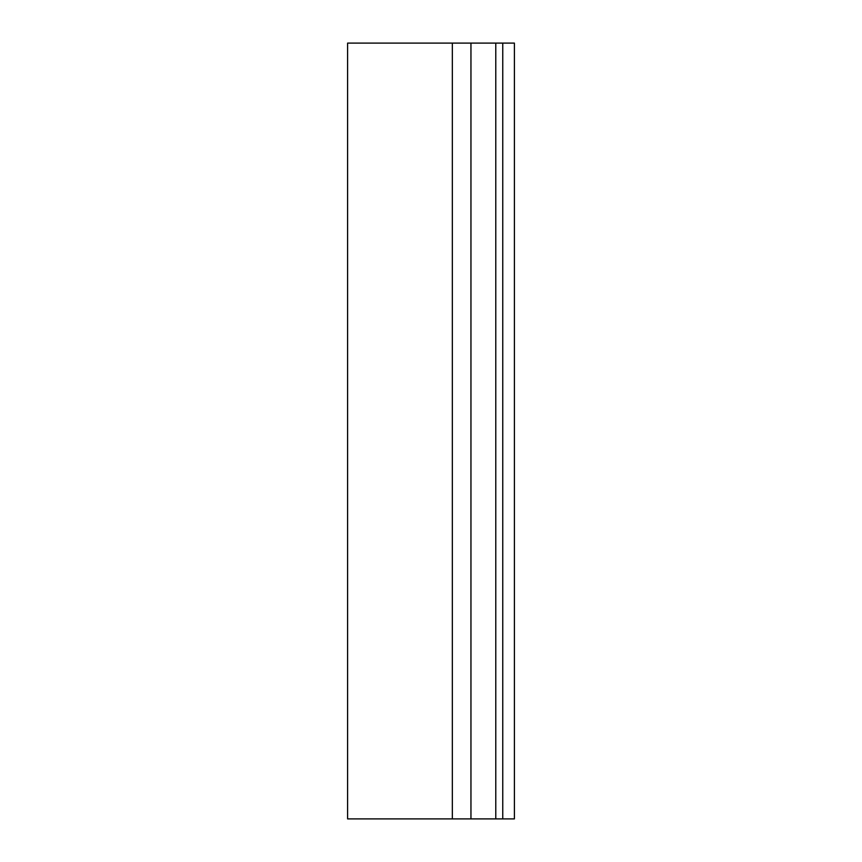 <?xml version="1.0" encoding="UTF-8"?>
<svg xmlns="http://www.w3.org/2000/svg" width="862" height="862" viewBox="0 0 862 862"><rect width="100%" height="100%" fill="white"/><g stroke="black" fill="none" stroke-linecap="round" stroke-linejoin="round"><path stroke-width="1.29" d="M502.761 43.1L502.761 818.9L514.398 818.9L514.398 43.1L347.601 43.1L347.601 818.9L452.334 818.9L452.334 43.1M470.954 43.1L470.954 818.9L452.334 818.9M495.779 43.1L495.779 818.9L470.954 818.9M502.761 818.9L495.779 818.9"/></g></svg>
